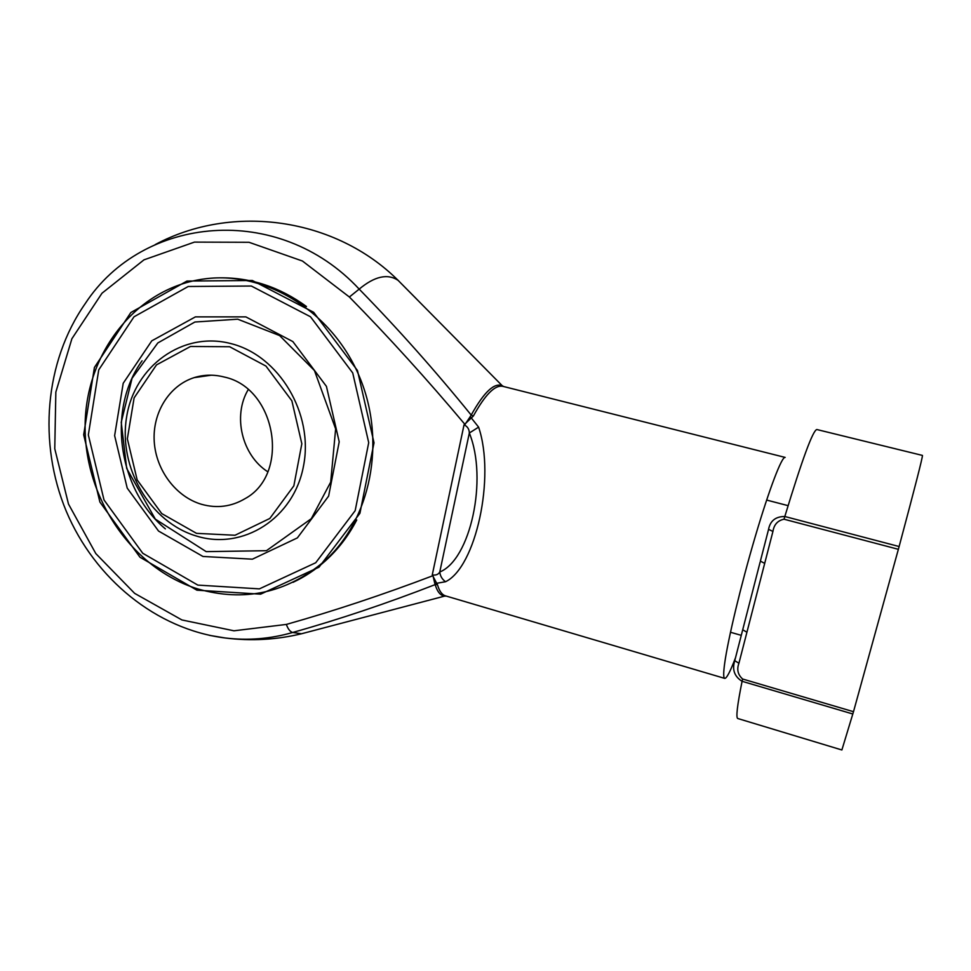 <?xml version="1.0" encoding="UTF-8"?>
<svg xmlns="http://www.w3.org/2000/svg" width="971" height="971" viewBox="0 0 971 971"><rect width="100%" height="100%" fill="white"/><g stroke="black" fill="none" stroke-linecap="round" stroke-linejoin="round"><path stroke-width="1.46" d="M248.175 389.687C232.482 415.94 241.961 455.302 267.765 471.76M201.652 504.337C175.994 496.885 155.991 470.267 154.231 441.538C152.374 412.809 169.136 385.511 194.188 377.622C203.971 374.588 213.996 374.393 224.24 377.027C276.432 387.951 290.657 474.188 244.898 498.742C231.365 506.716 216.958 508.573 201.652 504.337M197.829 585.1L259.391 588.875L315.721 562.743L355.168 510.673L368.713 442.642L352.728 372.937L310.477 316.752L251.355 286.032L188.228 286.494L133.998 316.801L98.751 369.842L88.337 434.911L104.006 499.944L142.761 553.276L197.829 585.1M197.647 588.887C132.202 568.654 84.089 497.88 85.12 425.152C85.715 352.449 136.814 287.173 205.379 278.786C266.357 271.006 332.47 311.909 359.549 376.942C386.871 441.854 370.728 520.298 323.841 561.724C286.117 593.147 244.049 602.202 197.647 588.887M318.403 566.336L319.095 566.19M292.999 582.345C304.578 576.944 315.272 569.88 325.079 561.153C337.884 549.683 348.443 535.968 356.745 519.983M306.448 306.496C279.697 287.088 250.967 277.536 220.259 277.84M318.597 566.591L317.893 566.736M196.919 590.186L139.97 557.208L99.892 502.043L83.676 434.79L94.418 367.463L130.842 312.516L186.954 281.056L252.339 280.498L313.645 312.286L357.474 370.521L374.017 442.788L359.925 513.283L319.01 567.185L260.629 594.167L196.919 590.186M735.533 657.695C730.228 671.616 726.624 678.511 724.718 678.389C723.383 677.964 723.359 672.988 724.657 663.448C727.91 639.525 740.994 584.882 755.195 536.769C769.408 488.559 781.898 456.164 785.163 457.414L502.844 386.337C494.992 384.686 485.16 394.59 473.35 416.049L464.745 424.169C427.325 379.612 388.873 337.228 349.378 297.005L302.454 261.029L249.013 242.289L194.443 242.107L143.963 259.852L101.991 293.218L71.903 338.721L55.845 392.09L54.764 448.748L68.492 504.058L95.826 553.604L134.641 593.366L181.929 619.959L233.962 630.798L286.348 624.426C334.036 610.941 382.792 594.738 432.629 575.815L432.265 574.905C435.821 575.487 438.322 574.516 439.766 572.004C470.352 559.769 488.085 479.176 469.333 433.017L478.606 427.119C495.611 477.307 475.717 567.404 445.555 581.726L436.695 583.292L437.472 584.7L435.19 584.603C386.895 603.379 339.401 619.34 292.696 632.473L301.459 633.772L312.723 630.822M416.256 298.68L398.122 280.376C387.611 273.349 374.636 276.262 359.185 289.115C397.879 328.732 435.214 370.716 471.202 415.066C484.213 391.653 494.725 381.967 502.76 385.985L503.597 386.519M465 424.485L470.231 416.62L478.606 427.119M853.497 711.694L841.881 749.976L737.778 718.516C735.812 717.812 737.244 705.407 742.087 681.302C734.404 676.508 731.964 669.626 734.756 660.668L738.919 663.266C736.613 669.492 737.851 674.748 742.633 679.02L853.497 711.694L898.369 549.307L784.046 519.218C777.71 520.505 774.008 524.583 772.928 531.453L738.919 663.266M772.928 531.453L768.559 529.329C770.246 520.772 775.659 516.499 784.811 516.499C802.204 459.332 812.885 430.335 816.829 429.522L922.45 455.423C922.668 457.28 914.888 487.648 899.122 546.527L898.369 549.307M445.555 581.726C442.181 579.359 440.251 576.119 439.766 572.004L469.333 433.017C469.236 429.121 467.464 426.39 464.041 424.825L432.265 574.905L436.695 583.292L434.802 583.498L432.969 575.669M446.272 596.085L445.264 596.121C440.785 596.012 437.423 592.176 435.19 584.603L434.802 583.498M470.231 416.62L471.202 415.066L473.35 416.049M746.917 632.242L742.718 629.754L760.111 562.16M768.534 529.462L760.378 561.129L764.699 563.362M229.617 346.732L190.498 346.477L156.501 364.89L134.119 397.879L127.347 438.831L137.178 479.941L161.732 513.574L196.506 533.346L235.018 535.252L269.829 518.465L293.849 485.852L301.835 443.759L291.87 400.817L265.957 366.079L229.617 346.732M196.591 536.089C150.141 522.447 118.049 467.5 126.618 416.972C134.52 366.273 182.584 330.953 230.77 343.564C279.102 355.386 313.973 413.816 303.486 466.129C293.728 518.635 242.884 550.472 196.591 536.089M202.951 556.468L158.528 531.04L127.213 488.097L114.627 435.639L123.208 383.266L151.767 340.845L195.389 316.886L245.833 316.874L292.866 341.586L326.426 386.373L339.207 441.829L328.623 496.096L297.369 537.898L252.399 559.175L202.951 556.468M142.082 360.787C106.567 409.835 118.074 489.348 165.373 528.892M734.756 660.668L742.669 629.924M286.348 624.426C288.071 629.147 290.195 631.83 292.696 632.473C270.557 638.882 248.066 640.726 225.211 637.983L209.518 635.362M437.472 584.7C439.317 591.096 441.999 594.822 445.519 595.866L301.459 633.772C276.298 639.828 250.882 641.236 225.211 637.983C156.549 629.402 94.733 578.934 66.246 511.195C37.99 443.383 44.545 361.831 85.23 303.607C142.846 215.319 278.434 202.186 359.185 289.115L349.378 297.005M398.365 280.534L396.811 279.102M852.854 714.001L742.087 681.302L742.633 679.02M784.046 519.218L784.811 516.499L899.122 546.527M194.188 377.622L211.302 375.194M323.841 561.724L325.079 561.153M206.204 551.637L155.336 519.133L126.679 468.398L121.229 422.312L132.068 378.265L157.812 342.957L194.868 322.02L237.725 319.192L279.587 335.553L314.434 370.521L335.638 428.903L330.686 482.114L311.303 518.684L266.442 550.691L206.204 551.637M502.844 386.337L398.122 280.376C335.602 218.038 232.943 202.939 155.129 244.643M445.519 595.866L724.718 678.389M730.483 632.255L741.274 635.35M766.641 500.065L788.088 505.648"/></g></svg>
